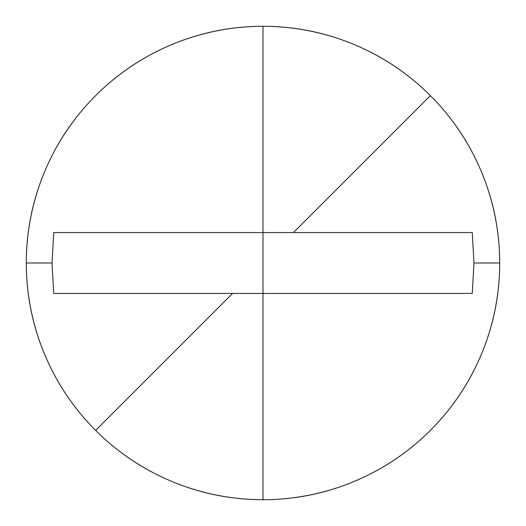 <?xml version="1.0" encoding="UTF-8"?>
<svg xmlns="http://www.w3.org/2000/svg" width="526" height="526" viewBox="0 0 526 526"><rect width="100%" height="100%" fill="white"/><g stroke="black" fill="none" stroke-linecap="round" stroke-linejoin="round"><path stroke-width="0.79" d="M263 26.3L263 232.564L293.436 232.564L430.373 95.627A236.7 236.7 0 0 0 263 26.3A236.7 236.7 0 0 1 499.7 263A236.7 236.7 0 0 0 263 26.3A236.7 236.7 0 0 0 95.627 430.373L232.564 293.436L53.751 293.436L52.015 263L26.3 263A236.7 236.7 0 0 1 263 26.3A236.7 236.7 0 0 0 26.3 263L52.015 263L53.751 232.564L263 232.564L263 26.3C231.611 26.3 201.419 32.303 172.416 44.316C143.42 56.328 117.824 73.436 95.627 95.627C73.436 117.824 56.328 143.42 44.316 172.416C32.303 201.419 26.3 231.611 26.3 263A236.7 236.7 0 0 0 263 499.7A236.7 236.7 0 0 0 430.373 95.627L293.436 232.564L472.249 232.564L473.985 263L472.249 293.436L232.564 293.436L95.627 430.373A236.7 236.7 0 0 0 263 499.7L263 232.564L263 499.7A236.7 236.7 0 0 0 499.7 263L473.985 263L499.7 263A236.7 236.7 0 0 1 95.627 430.373A236.7 236.7 0 0 1 26.3 263C26.3 294.389 32.303 324.581 44.316 353.584C56.328 382.58 73.436 408.176 95.627 430.373C117.824 452.564 143.42 469.672 172.416 481.685C201.419 493.697 231.611 499.7 263 499.7C294.389 499.7 324.581 493.697 353.584 481.685C382.58 469.672 408.176 452.564 430.373 430.373C452.564 408.176 469.672 382.58 481.685 353.584C493.697 324.581 499.7 294.389 499.7 263C499.7 231.611 493.697 201.419 481.685 172.416C469.672 143.42 452.564 117.824 430.373 95.627C408.176 73.436 382.58 56.328 353.584 44.316C324.581 32.303 294.389 26.3 263 26.3M472.249 232.564L473.985 263L472.249 293.436L53.751 293.436L52.015 263L53.751 232.564L472.249 232.564"/></g></svg>
